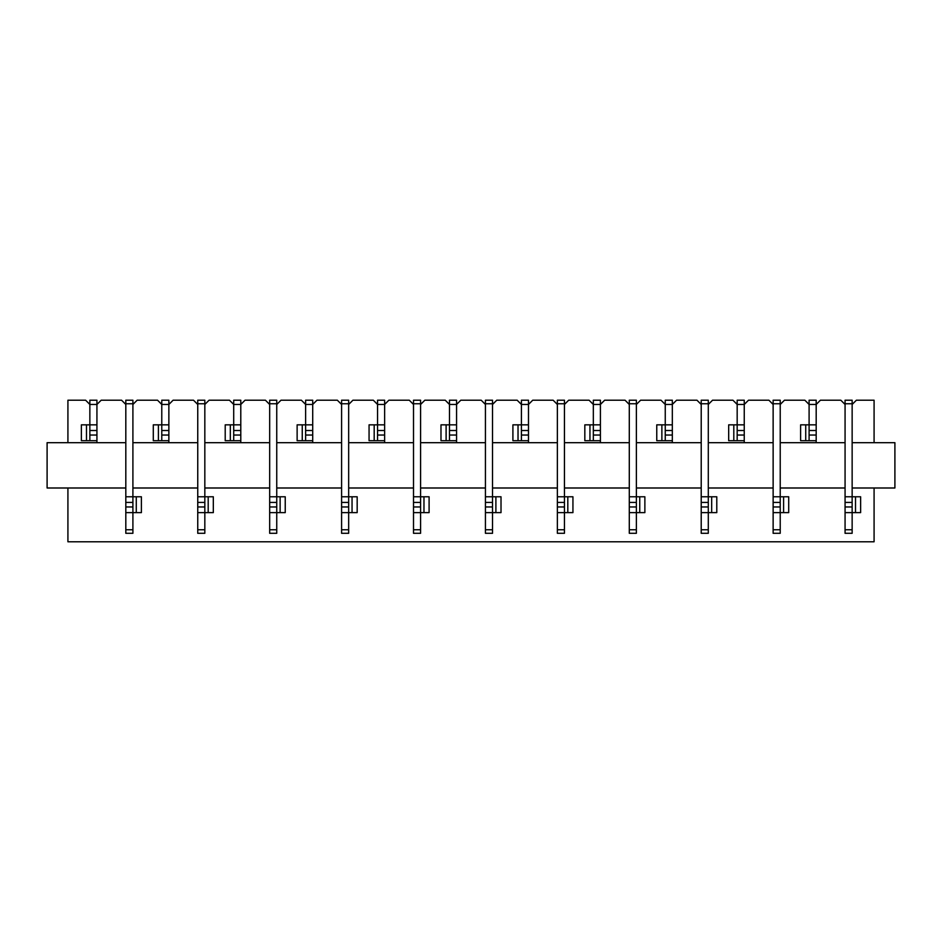 <?xml version="1.0" encoding="UTF-8"?>
<svg xmlns="http://www.w3.org/2000/svg" width="942" height="942" viewBox="0 0 942 942"><rect width="100%" height="100%" fill="white"/><g stroke="black" fill="none" stroke-linecap="round" stroke-linejoin="round"><path stroke-width="1.41" d="M852.145 487.991L894.9 487.991L894.9 442.681L852.145 442.681M845.068 442.681L780.223 442.681M773.135 442.681L708.29 442.681M701.213 442.681L636.368 442.681M629.291 442.681L564.446 442.681M557.37 442.681L492.525 442.681M485.436 442.681L420.591 442.681M413.514 442.681L348.67 442.681M341.593 442.681L276.748 442.681M269.671 442.681L204.826 442.681M197.749 442.681L132.904 442.681M125.816 442.681L47.1 442.681L47.1 487.991L125.816 487.991M132.904 404.459L137.143 400.209L157.538 400.209L161.777 404.459L161.777 400.209L168.865 400.209L168.865 404.459L173.104 400.209L193.499 400.209L197.749 404.459M96.932 435.039L96.932 442.681L96.932 440.703L89.855 440.703L89.855 435.039L96.932 435.039L96.932 430.506L89.855 430.506L89.855 424.842L96.932 424.842L96.932 404.459L101.183 400.209L121.577 400.209L125.816 404.459M168.865 435.039L168.865 442.681L168.865 440.703L161.777 440.703L161.777 435.039L168.865 435.039L168.865 430.506L161.777 430.506L161.777 435.039M67.918 442.681L67.918 400.209L85.616 400.209L89.855 404.459L89.855 400.209L96.932 400.209L96.932 404.459L89.855 404.459L89.855 424.842L86.487 424.842L86.487 440.703L89.855 440.703M204.826 404.459L209.077 400.209L229.459 400.209L233.71 404.459L233.71 400.209L240.787 400.209L240.787 404.459L245.038 400.209L265.42 400.209L269.671 404.459M240.787 435.039L240.787 442.681L240.787 440.703L233.71 440.703L233.71 435.039L240.787 435.039L240.787 430.506L233.71 430.506L233.71 435.039M276.748 404.459L280.999 400.209L301.381 400.209L305.632 404.459L305.632 400.209L312.709 400.209L312.709 404.459L316.959 400.209L337.342 400.209L341.593 404.459M312.709 435.039L312.709 442.681L312.709 440.703L305.632 440.703L305.632 435.039L312.709 435.039L312.709 430.506L305.632 430.506L305.632 435.039M348.67 404.459L352.92 400.209L373.303 400.209L377.554 404.459L377.554 400.209L384.63 400.209L384.63 404.459L388.881 400.209L409.275 400.209L413.514 404.459M384.63 435.039L384.63 442.681L384.63 440.703L377.554 440.703L377.554 435.039L384.63 435.039L384.63 430.506L377.554 430.506L377.554 435.039M420.591 404.459L424.842 400.209L445.236 400.209L449.475 404.459L449.475 400.209L456.564 400.209L456.564 404.459L460.803 400.209L481.197 400.209L485.436 404.459M456.564 435.039L456.564 442.681L456.564 440.703L449.475 440.703L449.475 435.039L456.564 435.039L456.564 430.506L449.475 430.506L449.475 435.039M492.525 404.459L496.764 400.209L517.158 400.209L521.409 404.459L521.409 400.209L528.486 400.209L528.486 404.459L532.725 400.209L553.119 400.209L557.37 404.459M528.486 435.039L528.486 442.681L528.486 440.703L521.409 440.703L521.409 435.039L528.486 435.039L528.486 430.506L521.409 430.506L521.409 435.039M564.446 404.459L568.697 400.209L589.08 400.209L593.33 404.459L593.33 400.209L600.407 400.209L600.407 404.459L604.658 400.209L625.041 400.209L629.291 404.459M600.407 435.039L600.407 442.681L600.407 440.703L593.33 440.703L593.33 435.039L600.407 435.039L600.407 430.506L593.33 430.506L593.33 435.039M636.368 404.459L640.619 400.209L661.001 400.209L665.252 404.459L665.252 400.209L672.329 400.209L672.329 404.459L676.58 400.209L696.962 400.209L701.213 404.459M672.329 435.039L672.329 442.681L672.329 440.703L665.252 440.703L665.252 435.039L672.329 435.039L672.329 430.506L665.252 430.506L665.252 435.039M708.29 404.459L712.541 400.209L732.923 400.209L737.174 404.459L737.174 400.209L744.251 400.209L744.251 404.459L748.501 400.209L768.896 400.209L773.135 404.459M744.251 435.039L744.251 442.681L744.251 440.703L737.174 440.703L737.174 435.039L744.251 435.039L744.251 430.506L737.174 430.506L737.174 435.039M780.223 404.459L784.462 400.209L804.857 400.209L809.096 404.459L809.096 400.209L816.184 400.209L816.184 404.459L820.423 400.209L840.817 400.209L845.068 404.459M816.184 435.039L816.184 442.681L816.184 440.703L809.096 440.703L809.096 435.039L816.184 435.039L816.184 430.506L809.096 430.506L809.096 435.039M874.082 487.991L874.082 541.791L67.918 541.791L67.918 487.991M852.145 404.459L856.384 400.209L874.082 400.209L874.082 442.681M845.068 487.991L780.223 487.991M773.135 487.991L708.29 487.991M701.213 487.991L636.368 487.991M629.291 487.991L564.446 487.991M557.37 487.991L492.525 487.991M485.436 487.991L420.591 487.991M413.514 487.991L348.67 487.991M341.593 487.991L276.748 487.991M269.671 487.991L204.826 487.991M197.749 487.991L132.904 487.991M521.409 430.506L521.409 404.459L528.486 404.459L528.486 430.506M528.486 424.842L512.907 424.842L512.907 440.703L521.409 440.703M593.33 430.506L593.33 404.459L600.407 404.459L600.407 430.506M600.407 424.842L584.829 424.842L584.829 440.703L593.33 440.703M708.29 403.753L701.213 403.753L701.213 400.209L708.29 400.209L708.29 502.427L701.213 502.427L701.213 506.961L708.29 506.961L708.29 502.427M701.213 403.753L701.213 496.764L716.791 496.764L716.791 512.625L708.29 512.625L708.29 533.302L701.213 533.302L701.213 506.961M708.29 506.961L708.29 512.625L701.213 512.625M701.213 502.427L701.213 496.764M809.096 430.506L809.096 404.459L816.184 404.459L816.184 430.506M816.184 424.842L800.606 424.842L800.606 440.703L809.096 440.703M636.368 403.753L629.291 403.753L629.291 400.209L636.368 400.209L636.368 502.427L629.291 502.427L629.291 506.961L636.368 506.961L636.368 502.427M629.291 403.753L629.291 496.764L644.87 496.764L644.87 512.625L636.368 512.625L636.368 533.302L629.291 533.302L629.291 506.961M636.368 506.961L636.368 512.625L629.291 512.625M629.291 502.427L629.291 496.764M737.174 430.506L737.174 404.459L744.251 404.459L744.251 430.506M744.251 424.842L728.684 424.842L728.684 440.703L737.174 440.703M564.446 403.753L557.37 403.753L557.37 400.209L564.446 400.209L564.446 502.427L557.37 502.427L557.37 506.961L564.446 506.961L564.446 502.427M557.37 403.753L557.37 496.764L572.936 496.764L572.936 512.625L564.446 512.625L564.446 533.302L557.37 533.302L557.37 506.961M564.446 506.961L564.446 512.625L557.37 512.625M557.37 502.427L557.37 496.764M780.223 403.753L773.135 403.753L773.135 400.209L780.223 400.209L780.223 502.427L773.135 502.427L773.135 506.961L780.223 506.961L780.223 502.427M773.135 403.753L773.135 496.764L788.713 496.764L788.713 512.625L780.223 512.625L780.223 533.302L773.135 533.302L773.135 506.961M780.223 506.961L780.223 512.625L773.135 512.625M773.135 502.427L773.135 496.764M86.487 424.842L81.365 424.842L81.365 440.703L86.487 440.703M96.932 424.842L96.932 430.506M89.855 430.506L89.855 435.039M132.904 403.753L125.816 403.753L125.816 400.209L132.904 400.209L132.904 502.427L125.816 502.427L125.816 506.961L132.904 506.961L132.904 502.427M125.816 403.753L125.816 496.764L141.394 496.764L141.394 512.625L132.904 512.625L132.904 533.302L125.816 533.302L125.816 506.961M132.904 506.961L132.904 512.625L125.816 512.625M125.816 502.427L125.816 496.764M852.145 403.753L845.068 403.753L845.068 400.209L852.145 400.209L852.145 502.427L845.068 502.427L845.068 506.961L852.145 506.961L852.145 502.427M845.068 403.753L845.068 496.764L860.635 496.764L860.635 512.625L852.145 512.625L852.145 533.302L845.068 533.302L845.068 506.961M852.145 506.961L852.145 512.625L845.068 512.625M845.068 502.427L845.068 496.764M161.777 430.506L161.777 404.459L168.865 404.459L168.865 430.506M168.865 424.842L153.287 424.842L153.287 440.703L161.777 440.703M204.826 403.753L197.749 403.753L197.749 400.209L204.826 400.209L204.826 502.427L197.749 502.427L197.749 506.961L204.826 506.961L204.826 502.427M197.749 403.753L197.749 496.764L213.316 496.764L213.316 512.625L204.826 512.625L204.826 533.302L197.749 533.302L197.749 506.961M204.826 506.961L204.826 512.625L197.749 512.625M197.749 502.427L197.749 496.764M233.71 430.506L233.71 404.459L240.787 404.459L240.787 430.506M240.787 424.842L225.209 424.842L225.209 440.703L233.71 440.703M305.632 430.506L305.632 404.459L312.709 404.459L312.709 430.506M312.709 424.842L297.13 424.842L297.13 440.703L305.632 440.703M420.591 403.753L413.514 403.753L413.514 400.209L420.591 400.209L420.591 502.427L413.514 502.427L413.514 506.961L420.591 506.961L420.591 502.427M413.514 403.753L413.514 496.764L429.093 496.764L429.093 512.625L420.591 512.625L420.591 533.302L413.514 533.302L413.514 506.961M420.591 506.961L420.591 512.625L413.514 512.625M413.514 502.427L413.514 496.764M449.475 430.506L449.475 404.459L456.564 404.459L456.564 430.506M456.564 424.842L440.986 424.842L440.986 440.703L449.475 440.703M665.252 430.506L665.252 404.459L672.329 404.459L672.329 430.506M672.329 424.842L656.762 424.842L656.762 440.703L665.252 440.703M276.748 403.753L269.671 403.753L269.671 400.209L276.748 400.209L276.748 502.427L269.671 502.427L269.671 506.961L276.748 506.961L276.748 502.427M269.671 403.753L269.671 496.764L285.238 496.764L285.238 512.625L276.748 512.625L276.748 533.302L269.671 533.302L269.671 506.961M276.748 506.961L276.748 512.625L269.671 512.625M269.671 502.427L269.671 496.764M377.554 430.506L377.554 404.459L384.63 404.459L384.63 430.506M384.63 424.842L369.064 424.842L369.064 440.703L377.554 440.703M348.67 403.753L341.593 403.753L341.593 400.209L348.67 400.209L348.67 502.427L341.593 502.427L341.593 506.961L348.67 506.961L348.67 502.427M341.593 403.753L341.593 496.764L357.171 496.764L357.171 512.625L348.67 512.625L348.67 533.302L341.593 533.302L341.593 506.961M348.67 506.961L348.67 512.625L341.593 512.625M341.593 502.427L341.593 496.764M492.525 403.753L485.436 403.753L485.436 400.209L492.525 400.209L492.525 502.427L485.436 502.427L485.436 506.961L492.525 506.961L492.525 502.427M485.436 403.753L485.436 496.764L501.014 496.764L501.014 512.625L492.525 512.625L492.525 533.302L485.436 533.302L485.436 506.961M492.525 506.961L492.525 512.625L485.436 512.625M485.436 502.427L485.436 496.764M518.029 424.842L518.029 440.703M589.951 424.842L589.951 440.703M708.29 529.757L701.213 529.757M711.669 512.625L711.669 496.764M805.728 424.842L805.728 440.703M636.368 529.757L629.291 529.757M639.748 512.625L639.748 496.764M733.806 424.842L733.806 440.703M564.446 529.757L557.37 529.757M567.814 512.625L567.814 496.764M780.223 529.757L773.135 529.757M783.591 512.625L783.591 496.764M132.904 529.757L125.816 529.757M136.272 512.625L136.272 496.764M852.145 529.757L845.068 529.757M855.513 512.625L855.513 496.764M158.409 424.842L158.409 440.703M204.826 529.757L197.749 529.757M208.194 512.625L208.194 496.764M230.331 424.842L230.331 440.703M302.252 424.842L302.252 440.703M420.591 529.757L413.514 529.757M423.971 512.625L423.971 496.764M446.108 424.842L446.108 440.703M661.873 424.842L661.873 440.703M276.748 529.757L269.671 529.757M280.127 512.625L280.127 496.764M374.186 424.842L374.186 440.703M348.67 529.757L341.593 529.757M352.049 512.625L352.049 496.764M492.525 529.757L485.436 529.757M495.892 512.625L495.892 496.764"/></g></svg>
